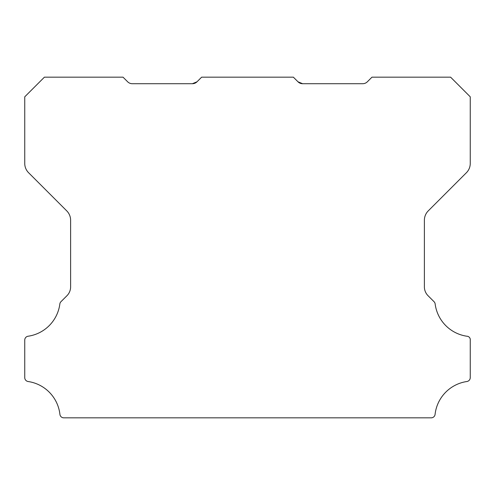 <?xml version="1.0" encoding="UTF-8"?>
<svg xmlns="http://www.w3.org/2000/svg" width="495" height="495" viewBox="0 0 495 495"><rect width="100%" height="100%" fill="white"/><g stroke="black" fill="none" stroke-linecap="round" stroke-linejoin="round"><path stroke-width="0.74" d="M297.99 81.793L302.624 83.711L297.99 81.793L302.624 83.711L297.99 81.793L302.624 83.711L297.99 81.793L302.624 83.711L297.99 81.793L302.624 83.711L297.99 81.793L302.624 83.711L297.99 81.793L302.624 83.711L297.99 81.793L302.624 83.711L297.99 81.793L302.624 83.711L297.99 81.793L302.624 83.711L362.711 83.711A6.553 6.553 0 0 0 367.346 81.793L371.98 77.164L450.599 77.164L470.25 96.816L470.25 163.455A13.105 13.105 0 0 1 466.414 172.718L428.225 210.907A13.241 13.241 0 0 0 424.388 220.17L424.388 286.624A12.493 12.493 0 0 0 428.231 295.886L434.041 301.696A3.929 3.929 0 0 1 435.154 303.973A37.453 37.453 0 0 0 466.89 336.229A3.453 3.453 0 0 1 470.25 340.121L470.25 377.629A3.954 3.954 0 0 1 466.89 381.521A37.465 37.465 0 0 0 435.086 414.352A3.898 3.898 0 0 1 431.182 417.836L63.818 417.836A3.898 3.898 0 0 1 59.914 414.352A37.465 37.465 0 0 0 28.11 381.521A3.954 3.954 0 0 1 24.75 377.629L24.75 340.121A3.861 3.861 0 0 1 28.11 336.229A37.453 37.453 0 0 0 59.846 303.973A3.929 3.929 0 0 1 60.959 301.696L66.776 295.886A12.493 12.493 0 0 0 70.612 286.624L70.612 220.17A13.241 13.241 0 0 0 66.776 210.907L28.586 172.718A13.105 13.105 0 0 1 24.75 163.455L24.75 96.816L44.408 77.164L123.02 77.164L127.654 81.793A6.553 6.553 0 0 0 132.289 83.711L192.376 83.711L197.01 81.793A6.435 6.435 0 0 1 192.376 83.711L197.01 81.793L201.638 77.164L293.362 77.164L297.99 81.793A6.435 6.435 0 0 0 302.624 83.711L297.99 81.793L302.624 83.711L297.99 81.793L302.624 83.711L297.99 81.793L300.477 83.358"/></g></svg>
